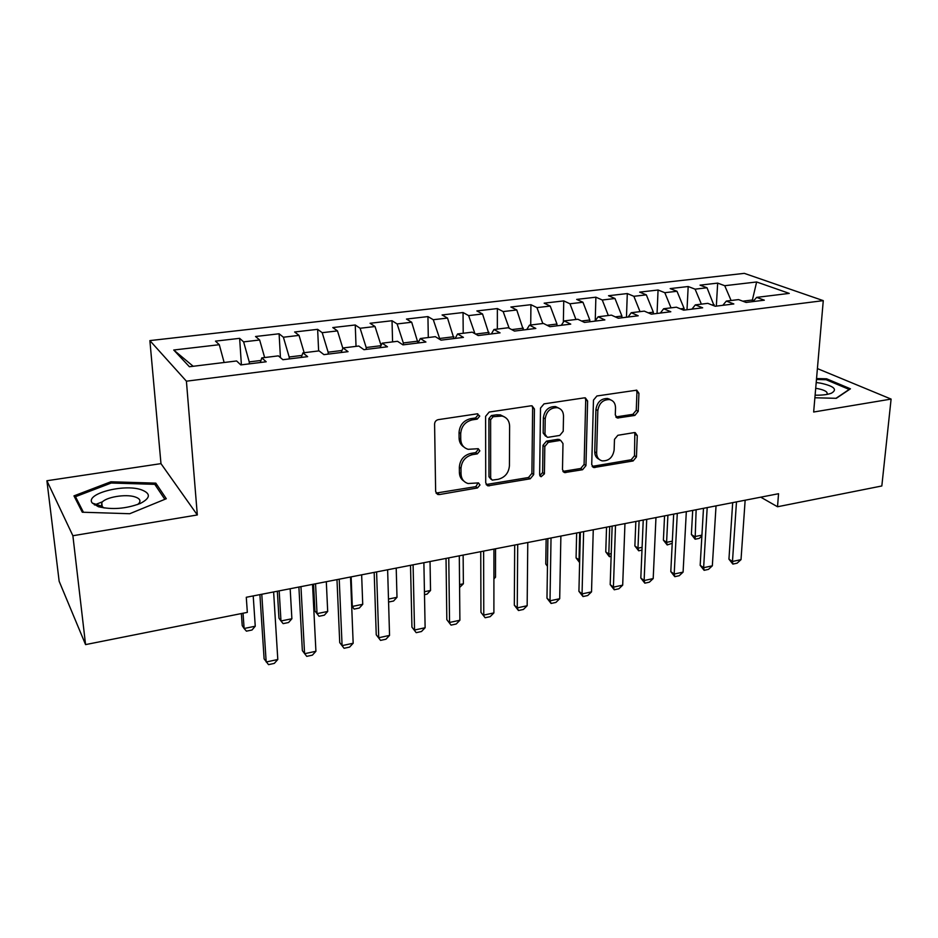 <?xml version="1.0" encoding="UTF-8"?>
<svg xmlns="http://www.w3.org/2000/svg" width="938" height="938" viewBox="0 0 938 938"><rect width="100%" height="100%" fill="white"/><g stroke="black" fill="none" stroke-linecap="round" stroke-linejoin="round"><path stroke-width="1.41" d="M479.74 416.097L477.196 413.834L438.245 419.649C436.006 420.212 434.786 421.678 434.587 424.023L435.642 491.524L437.835 494.502L439.336 494.572L477.501 487.948L479.975 484.981L478.45 482.894L468.074 483.527C463.653 482.097 461.32 478.896 461.039 473.925L460.992 468.39C461.637 461.097 465.447 456.513 472.435 454.66L477.36 453.863L479.857 450.861L478.251 448.704L468.179 449.314C463.524 447.907 461.05 444.589 460.746 439.347L460.699 433.719C461.344 426.286 465.201 421.678 472.236 419.872L477.219 419.122L479.74 416.097M463.935 447.027C460.851 445.081 459.233 442.115 459.092 438.128L459.045 432.5C459.69 425.09 463.524 420.494 470.559 418.7L475.531 417.949L478.04 414.936L477.782 413.822M436.041 493.083L475.836 486.634L478.157 482.836M463.876 481.112C461.015 479.212 459.526 476.375 459.397 472.623L459.35 467.101C459.995 459.819 463.794 455.258 470.759 453.406L475.683 452.608L478.169 449.619L477.981 448.657M98.924 506.872L101.456 505.899M634.862 415.428L638.227 411.36L638.93 393.28L636.75 390.173L596.92 395.977L593.473 400.116L591.726 464.627L593.754 467.558L633.115 460.957L636.445 456.923L637.277 435.607L635.225 432.629L634.205 432.606L617.861 435.291L614.484 439.359L614.132 450.041C612.784 457.51 608.774 461.121 602.09 460.863C598.538 459.808 596.72 457.181 596.638 452.995L597.834 410.586C599.077 403.152 603.017 399.482 609.63 399.576C613.475 400.596 615.434 403.363 615.527 407.854L615.293 414.948L617.427 418.008L634.862 415.428L632.892 414.326L636.257 410.269L636.949 392.225L636.363 390.138M778.54 493.716L246.284 597.272L247.339 612.373L85.569 644.605L72.883 535.739L197.32 514.962L186.416 381.191L823.271 300.641L813.656 412.017L891.1 399.084L881.826 485.978L777.52 506.755L778.54 493.716M534.426 409.003L532.081 405.837L530.978 405.814L489.19 412.052L485.603 416.355L485.72 482.894L487.866 485.861L530.228 478.802L533.687 474.628L534.426 409.003L532.632 407.878L532.01 405.826M544.028 403.868L584.339 397.853L585.347 397.864L587.61 401.007L585.957 465.623L582.568 469.727L564.547 472.6L562.483 469.668L562.988 443.557L560.818 440.52L559.669 440.497L548.273 442.349L544.802 446.523L544.415 473.854L541.109 476.739L539.643 474.675L540.511 408.089L544.028 403.868M186.416 381.191L149.881 340.6L744.303 273.357L823.271 300.641M241.394 364.835L239.636 338.337L215.482 341.127L219.293 344.703L173.729 350.015L189.417 366.746L236.611 360.966L240.808 364.917L266.193 361.775L261.796 357.894L278.375 355.865L282.901 359.711L307.641 356.651L302.915 352.864L319.084 350.882L323.938 354.634L348.057 351.656L343.027 347.963L358.785 346.028L363.944 349.686L387.464 346.779L382.141 343.179L397.524 341.291L402.965 344.867L425.922 342.03L420.318 338.512L435.326 336.672L441.036 340.154L463.442 337.387L457.58 333.951L472.224 332.158L478.192 335.558L500.06 332.861L493.951 329.508L508.267 327.749L514.47 331.079L535.821 328.441L529.478 325.158L543.454 323.446L549.891 326.694L570.75 324.126L564.184 320.913L577.843 319.248L584.491 322.426L604.869 319.905L598.092 316.774L611.435 315.133L618.294 318.24L638.215 315.778L631.239 312.717L644.289 311.123L651.335 314.16L670.811 311.756L663.647 308.754L676.404 307.195L683.638 310.161L702.668 307.805L695.328 304.885L707.815 303.349L715.225 306.257L733.833 303.959L726.329 301.086L738.534 299.597L746.109 302.435L764.318 300.183L756.649 297.381L753.026 301.579M239.636 338.337L243.622 341.866L259.65 339.99L264.645 357.542M280.439 357.613L279.102 333.776L255.535 336.508L259.65 339.99M279.102 333.776L283.393 337.223L299.034 335.394L304.17 352.711M318.627 350.941L317.63 329.332L294.626 331.993L299.034 335.394M317.63 329.332L322.203 332.685L337.481 330.903L342.862 348.35M356.03 346.368L355.256 324.982L332.791 327.573L337.481 330.903M355.256 324.982L360.11 328.265L375.024 326.518L381.086 345.477M392.576 341.901L392.025 320.737L370.064 323.27L375.024 326.518M392.025 320.737L397.126 323.938L411.688 322.238L417.996 343.003M428.291 337.528L427.939 316.587L406.482 319.061L411.688 322.238M427.939 316.587L433.286 319.717L447.52 318.064L453.933 338.559M463.208 333.26L463.044 312.53L442.079 314.957L447.52 318.064M463.044 312.53L468.625 315.602L482.531 313.972L489.05 334.221M497.339 329.086L497.363 308.567L476.867 310.935L482.531 313.972M497.363 308.567L503.167 311.568L516.768 309.974L523.381 329.977M530.72 325.005L530.931 304.686L510.882 307.007L516.768 309.974M530.931 304.686L536.935 307.617L550.231 306.069L556.973 324.044L556.938 325.826M563.363 322.168L563.75 300.899L544.146 303.162L550.231 306.069M563.75 300.899L569.964 303.771L582.967 302.247L589.803 320.01L589.756 321.769M595.231 320.878L595.876 297.194L576.682 299.41L582.967 302.247M595.876 297.194L602.266 299.996L614.988 298.507L621.917 316.059L621.859 317.806M626.467 317.232L627.299 293.559L608.528 295.728L614.988 298.507M627.299 293.559L633.877 296.302L646.329 294.849L653.34 312.19L653.27 313.913M657.057 313.456L658.066 290.006L639.681 292.128L646.329 294.849M658.066 290.006L664.808 292.691L677.002 291.272L684.095 308.403L684.013 310.115M687.003 309.751L688.187 286.524L670.189 288.599L677.002 291.272M688.187 286.524L695.093 289.162L707.018 287.767L714.135 305.835M716.327 306.116L717.676 283.112L700.053 285.152L707.018 287.767M717.676 283.112L724.734 285.703L756.638 281.975L789.257 293.395L756.649 297.381M726.329 301.086L722.811 305.319M752.276 301.673L752.393 300.008L742.767 301.192M724.734 285.703L731.089 300.512M756.638 281.975L752.393 300.008L753.906 300.57M695.328 304.885L691.927 309.141M714.193 304.698L711.954 304.979M695.093 289.162L701.378 304.135M663.647 308.754L660.364 313.046M684.095 308.403L680.449 308.86M664.808 292.691L671.033 307.852M631.239 312.717L628.085 317.032M653.34 312.19L648.228 312.823M633.877 296.302L640.021 311.639M598.092 316.774L595.067 321.113M621.917 316.059L615.269 316.868M602.266 299.996L608.328 315.52M564.184 320.913L561.299 325.287M589.803 320.01L581.56 321.019M569.964 303.771L575.944 319.483M529.478 325.158L526.734 329.566M556.973 324.044L547.053 325.263M536.935 307.617L542.832 323.528M493.951 329.508L491.36 333.94M523.392 328.183L511.726 329.613M503.167 311.568L509.17 328.241M457.58 333.951L455.153 338.407M489.05 332.404L475.566 334.057M468.625 315.602L474.956 333.717M420.318 338.512L418.067 343.003M453.922 336.73L439.629 338.477L439.641 339.31M433.286 319.717L439.629 338.477M382.141 343.179L380.066 347.693M417.961 341.151L403.34 342.945L403.387 344.809M397.126 323.938L403.34 342.945M343.027 347.963L341.139 352.512M380.98 345.7L366.183 347.517L366.254 349.405M360.11 328.265L366.183 347.517M302.915 352.864L301.227 357.437M341.971 350.495L328.136 352.196L328.218 354.107M322.203 332.685L328.136 352.196M261.796 357.894L260.318 362.502M301.977 355.42L289.174 356.991L289.267 358.926M283.393 337.223L289.174 356.991M260.963 360.462L249.238 361.904L249.356 363.85M243.622 341.866L249.238 361.904M760.741 497.175L777.52 506.755M891.1 399.084L817.408 368.587M197.32 514.962L160.973 463.63L46.9 480.748L72.883 535.739M46.9 480.748L59.153 581.267L85.569 644.605M160.973 463.63L149.881 340.6M173.729 350.015L193.193 366.277M219.293 344.703L224.135 362.502M155.814 483.14L110.86 481.78L73.973 495.874L82.286 512.218L129.737 513.719L166.296 498.723L155.814 483.14L156.107 486.283M814.888 397.771L836.321 398.31L850.438 388.813L826.613 378.8L816.552 378.565M486.142 484.536L528.469 477.524L531.916 473.362L532.632 407.878M493.13 416.718L490.621 419.732L490.656 478.052L492.169 480.139L498.207 479.295C504.984 477.442 508.736 472.94 509.428 465.787L509.615 426.133C509.369 420.763 506.86 417.398 502.065 416.038L493.13 416.718L491.406 415.557L488.909 418.559L490.621 419.732M490.949 479.201L488.968 476.762L488.909 418.559M504.351 416.859L500.329 414.889L496.577 414.784L498.313 415.944M491.406 415.557L496.577 414.784M562.917 471.392L580.716 468.496L584.104 464.404L585.711 399.916L585.101 397.829M560.643 440.497L557.84 439.312L546.467 441.153L542.996 445.327L542.621 472.6L544.415 473.854M539.796 475.531L542.621 472.6M563.515 416.062C563.375 411.559 561.334 408.769 557.407 407.69C550.477 407.526 546.408 411.254 545.189 418.887L544.978 434.177L547.182 437.237L548.343 437.26L559.763 435.431L563.222 431.257L563.515 416.062M558.79 408.124L555.566 406.576C548.648 406.412 544.591 410.129 543.372 417.738L545.189 418.887M545.576 436.182L543.172 432.993L543.372 417.738M615.832 416.941L632.892 414.326M610.685 399.858L607.695 398.498C601.094 398.404 597.166 402.062 595.923 409.472L597.834 410.586M599.089 459.292C596.228 457.932 594.774 455.434 594.751 451.799L595.923 409.472M592.159 466.385L631.18 459.761L634.498 455.751L634.838 432.57M102.617 501.724L94.421 504.949M111.001 483.105L110.86 481.78M826.519 379.878L826.613 378.8M241.359 613.569L242.227 625.634L244.115 628.495L255.253 626.221L253.213 595.923M255.253 626.221L251.982 630.019L246.424 631.157L244.115 628.495L243.036 613.229M273.626 591.948L277.8 659.496L274.306 663.389L268.514 664.643L264.106 658.851L259.896 594.622M277.8 659.496L266.181 661.994L261.772 594.258M277.331 591.233L278.961 618.177L280.978 620.979L291.882 618.752L290.17 588.736M291.882 618.752L288.564 622.515L283.124 623.629L280.978 620.979L279.172 590.87M313.55 584.186L314.898 610.884L317.032 613.628L327.69 611.459L326.307 581.701M327.69 611.459L324.337 615.187L319.026 616.278L314.898 610.884M315.555 583.788L317.032 613.628L319.026 616.278M312.542 584.374L315.918 651.277L312.389 655.146L306.738 656.365L302.364 650.644L298.894 587.036M315.918 651.277L304.58 653.716L300.957 586.625M350.531 576.987L353.169 643.245L349.593 647.091L344.07 648.287L339.732 642.624L336.976 579.625M353.169 643.245L342.089 645.637L339.228 579.192M344.07 648.287L339.732 642.624M141.204 489.718C123.617 483.586 84.455 493.974 92.311 503.085L98.349 506.696C111.939 509.92 125.915 508.842 140.266 503.471C150.713 498.008 151.03 493.423 141.204 489.718M137.663 504.527L139.27 502.956C140.899 500.411 139.504 498.406 135.072 496.929C125.739 493.716 105.244 497.187 101.773 502.651L101.644 506.168L104.118 507.986M99.065 506.919L101.304 506.051M101.515 505.981L102.101 505.77M83.435 512.254L75.486 496.694L111.223 483.023L154.793 484.336L164.83 499.321M75.802 499.485L75.486 496.694M815.11 395.179C822.11 395.32 827.527 394.664 831.373 393.21C837.74 389.505 834.163 386.163 820.668 383.173L816.201 382.528M826.777 394.441L827.023 394.136C827.891 391.908 824.783 390.079 817.713 388.625L815.708 388.309M816.47 379.48L826.12 379.714L849.195 389.434L835.993 398.31M351.668 605.69L352.301 606.44L362.725 604.307L361.646 574.83M362.725 604.307L359.336 608.023L354.13 609.09L351.68 605.913M351.129 576.87L352.301 606.44L354.13 609.09M388.484 599.054L396.997 597.318L396.211 568.1M396.997 597.318L393.573 601.012L388.578 602.032M387.629 569.765L389.551 635.401L385.94 639.224L380.547 640.384L376.244 634.792L374.18 572.391M389.551 635.401L378.729 637.734L376.595 571.922M380.547 640.384L376.244 634.792M423.882 562.718L425.125 627.733L421.479 631.52L416.202 632.669L411.934 627.147L410.516 565.321M425.125 627.733L414.537 630.019L413.095 564.817M416.202 632.669L411.934 627.147M424.433 591.726L430.542 590.483L430.038 561.522M430.542 590.483L427.083 594.141L424.492 594.669M459.303 555.824L459.89 620.241L456.208 624.005L451.049 625.118L446.828 619.655L446.031 558.403M459.89 620.241L449.548 622.469L448.763 557.876M451.049 625.118L446.828 619.655M459.561 584.562L463.372 583.788L463.138 555.073M463.372 583.788L459.597 587.481M493.927 549.093L493.892 612.913L490.187 616.653L485.134 617.743L480.948 612.338L480.748 551.65M493.892 612.913L483.774 615.094L483.621 551.098M485.134 617.743L480.948 612.338M493.916 577.562L495.51 577.233L495.534 548.777M495.51 577.233L493.916 578.875M527.777 542.504L527.156 605.737L523.416 609.454L518.468 610.521L517.248 607.871L514.317 605.186L514.692 545.048M527.156 605.737L517.248 607.871L517.706 544.462M518.468 610.521L514.317 605.186M560.877 536.067L559.693 598.725L555.917 602.419L551.087 603.462L550.008 600.812L546.971 598.186L547.886 538.588M559.693 598.725L550.008 600.812L551.028 537.978M551.087 603.462L546.971 598.186M546.139 538.928L545.764 564.031L547.475 565.45M547.464 566.317L545.764 564.031M593.262 529.759L591.526 591.866L587.739 595.524L583.002 596.545L582.052 593.906L578.922 591.327L580.364 532.268M591.526 591.866L582.052 593.906L583.624 531.635M583.002 596.545L578.922 591.327M579.625 562.577L576.073 557.887L579.684 560.068M576.647 532.995L576.073 557.887M579.696 532.397L579.027 560.197L579.637 561.956M609.254 398.99L609.817 399.611M624.954 523.592L622.691 585.148L618.881 588.783L614.249 589.779L613.417 587.141L610.192 584.62L612.139 526.089M622.691 585.148L613.417 587.141L615.516 525.432M614.249 589.779L610.192 584.62M611.13 556.433L609.102 556.363L605.76 551.861L608.797 554.124L611.224 553.631M606.546 527.179L605.76 551.861M609.7 526.57L608.797 554.124L609.606 556.75M655.967 517.565L653.2 578.57L649.366 582.181L644.84 583.166L644.125 580.528L640.818 578.054L643.234 520.039M653.2 578.57L644.125 580.528L646.728 519.359M644.84 583.166L640.818 578.054M641.979 550.114L638.684 550.794L634.874 545.951L637.981 548.179L642.096 547.335M635.835 521.481L634.874 545.951M639.095 520.848L637.981 548.179L638.684 550.794M686.323 511.656L683.087 572.121L679.229 575.709L674.785 576.671L674.188 574.044L670.799 571.629L673.683 514.118M683.087 572.121L674.188 574.044L677.283 513.414M674.785 576.671L670.799 571.629M672.218 543.313L667.188 544.955L663.4 540.159L666.59 542.34L672.323 541.179M664.55 515.888L663.4 540.159M667.903 515.243L666.59 542.34L667.188 544.955M716.034 505.875L712.341 565.813L708.471 569.378L704.121 570.327L703.629 567.701L700.17 565.333L703.488 508.314M712.341 565.813L703.629 567.701L707.193 507.599M704.121 570.327L700.17 565.333M701.882 535.926L699.279 538.377L695.128 539.221L691.376 534.484L694.636 536.63L701.929 535.141M692.701 510.413L691.376 534.484M696.137 509.744L695.128 539.221M745.147 500.212L741.02 559.634L737.127 563.175L732.859 564.101L732.472 561.475L728.943 559.154L732.684 502.639M741.02 559.634L732.472 561.475L736.482 501.9M732.859 564.101L728.943 559.154M470.559 418.7L472.236 419.872M459.045 432.5L460.699 433.719M459.092 438.128L460.746 439.347M475.683 452.608L477.36 453.863M470.759 453.406L472.435 454.66M459.35 467.101L460.992 468.39M459.397 472.623L461.039 473.925M475.836 486.634L477.501 487.948M437.753 493.224L439.336 494.572M475.531 417.949L477.219 419.122M531.916 473.362L533.687 474.628M528.469 477.524L530.228 478.802M487.561 484.606L489.249 485.907M488.968 476.762L490.656 478.052M585.711 399.916L587.61 401.007M584.104 464.404L585.957 465.623M580.716 468.496L582.568 469.727M563.949 471.392L565.766 472.635M557.84 439.312L559.669 440.497M546.467 441.153L548.273 442.349M542.996 445.327L544.802 446.523M543.172 432.993L544.978 434.177M616.5 416.906L618.447 418.02M594.751 451.799L596.638 452.995M635.319 434.458L637.277 435.607M634.498 455.751L636.445 456.923M631.18 459.761L633.115 460.957M593.051 466.362L594.915 467.581M636.949 392.225L638.93 393.28M636.257 410.269L638.227 411.36M436.252 493.154L437.835 494.502M486.189 484.547L487.866 485.861M500.329 414.889L502.065 416.038M563.023 471.556L564.547 472.6M558.989 439.347L560.818 440.52M539.995 475.941L541.109 476.739M555.566 406.576L557.407 407.69M616.032 417.199L617.427 418.008M607.695 398.498L609.63 399.576M592.312 466.608L593.754 467.558M101.644 506.168L92.311 503.085M102.219 506.79L101.773 502.651M830.482 393.526L831.373 393.21"/></g></svg>
